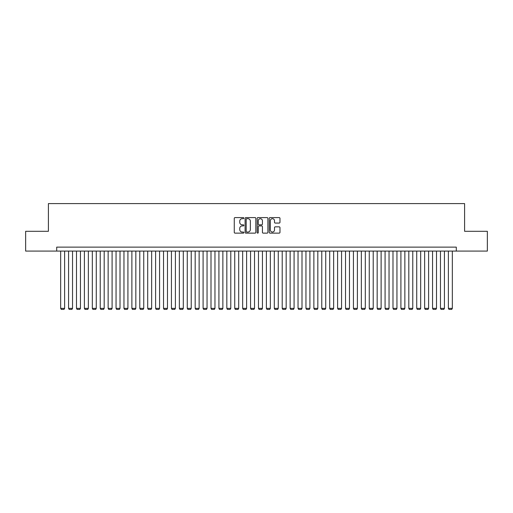 <?xml version="1.0" encoding="UTF-8"?>
<svg xmlns="http://www.w3.org/2000/svg" width="513" height="513" viewBox="0 0 513 513"><rect width="100%" height="100%" fill="white"/><g stroke="black" fill="none" stroke-linecap="round" stroke-linejoin="round"><path stroke-width="0.77" d="M243.842 218.14A0.545 0.545 0 0 0 243.297 217.595L235.044 217.595A0.776 0.776 0 0 0 234.268 218.371L234.268 232.357A0.776 0.776 0 0 0 235.044 233.133L243.297 233.133A0.545 0.545 0 0 0 243.842 232.588A0.545 0.545 0 0 0 243.297 232.043L242.226 232.043A2.488 2.488 0 0 1 239.744 229.561L239.744 228.394A2.488 2.488 0 0 1 242.226 225.906L243.297 225.906A0.545 0.545 0 0 0 243.842 225.361A0.545 0.545 0 0 0 243.297 224.822L242.226 224.822A2.488 2.488 0 0 1 239.744 222.334L239.744 221.167A2.488 2.488 0 0 1 242.226 218.685L243.297 218.685A0.545 0.545 0 0 0 243.842 218.14M279.2 223.072A0.776 0.776 0 0 0 279.976 222.296L279.976 218.371A0.776 0.776 0 0 0 279.2 217.595L270.03 217.595A0.776 0.776 0 0 0 269.254 218.371L269.254 232.357A0.776 0.776 0 0 0 270.03 233.133L279.2 233.133A0.776 0.776 0 0 0 279.976 232.357L279.976 227.618A0.776 0.776 0 0 0 279.2 226.842L275.276 226.842A0.776 0.776 0 0 0 274.5 227.618L274.5 229.965A2.078 2.078 0 0 1 272.422 232.043A2.078 2.078 0 0 1 270.345 229.965L270.345 220.763A2.078 2.078 0 0 1 272.422 218.685A2.078 2.078 0 0 1 274.5 220.763L274.5 222.296A0.776 0.776 0 0 0 275.276 223.072L279.2 223.072M56.706 251.081L25.65 251.081L25.65 231.299L48.402 231.299L48.402 203.603L464.598 203.603L464.598 231.299L487.35 231.299L487.35 251.081L456.294 251.081L456.294 247.125L56.706 247.125L56.706 251.081L456.294 251.081M255.82 218.371A0.776 0.776 0 0 0 255.044 217.595L245.881 217.595A0.776 0.776 0 0 0 245.105 218.371L245.105 232.357A0.776 0.776 0 0 0 245.881 233.133L255.044 233.133A0.776 0.776 0 0 0 255.82 232.357L255.82 218.371M257.956 217.595L267.119 217.595A0.776 0.776 0 0 1 267.895 218.371L267.895 232.357A0.776 0.776 0 0 1 267.119 233.133L263.201 233.133A0.776 0.776 0 0 1 262.425 232.357L262.425 226.682A0.776 0.776 0 0 0 261.643 225.906L259.046 225.906A0.776 0.776 0 0 0 258.27 226.682L258.27 232.588A0.545 0.545 0 0 1 257.725 233.133A0.545 0.545 0 0 1 257.18 232.588L257.18 218.371A0.776 0.776 0 0 1 257.956 217.595M246.734 218.685A0.545 0.545 0 0 0 246.189 219.231L246.189 231.498A0.545 0.545 0 0 0 246.734 232.043L247.862 232.043A2.488 2.488 0 0 0 250.344 229.561L250.344 221.167A2.488 2.488 0 0 0 247.862 218.685L246.734 218.685M262.425 220.802A2.078 2.078 0 0 0 260.347 218.724A2.078 2.078 0 0 0 258.27 220.802L258.27 224.046A0.776 0.776 0 0 0 259.046 224.822L261.643 224.822A0.776 0.776 0 0 0 262.425 224.046L262.425 220.802M64.619 251.081L64.619 308.364L60.662 308.364L60.662 251.081M64.619 308.364L64.029 309.397L61.259 309.397L60.662 308.364M72.532 251.081L72.532 308.364L68.575 308.364L68.575 251.081M72.532 308.364L71.942 309.397L69.172 309.397L68.575 308.364M80.445 251.081L80.445 308.364L76.488 308.364L76.488 251.081M80.445 308.364L79.848 309.397L77.085 309.397L76.488 308.364M88.358 251.081L88.358 308.364L84.401 308.364L84.401 251.081M88.358 308.364L87.761 309.397L84.991 309.397L84.401 308.364M96.271 251.081L96.271 308.364L92.314 308.364L92.314 251.081M96.271 308.364L95.674 309.397L92.904 309.397L92.314 308.364M104.184 251.081L104.184 308.364L100.227 308.364L100.227 251.081M104.184 308.364L103.588 309.397L100.817 309.397L100.227 308.364M112.097 251.081L112.097 308.364L108.14 308.364L108.14 251.081M112.097 308.364L111.501 309.397L108.73 309.397L108.14 308.364M120.01 251.081L120.01 308.364L116.053 308.364L116.053 251.081M120.01 308.364L119.414 309.397L116.643 309.397L116.053 308.364M127.923 251.081L127.923 308.364L123.966 308.364L123.966 251.081M127.923 308.364L127.327 309.397L124.556 309.397L123.966 308.364M135.836 251.081L135.836 308.364L131.879 308.364L131.879 251.081M135.836 308.364L135.24 309.397L132.469 309.397L131.879 308.364M143.743 251.081L143.743 308.364L139.786 308.364L139.786 251.081M143.743 308.364L143.153 309.397L140.382 309.397L139.786 308.364M151.656 251.081L151.656 308.364L147.699 308.364L147.699 251.081M151.656 308.364L151.066 309.397L148.295 309.397L147.699 308.364M159.569 251.081L159.569 308.364L155.612 308.364L155.612 251.081M159.569 308.364L158.979 309.397L156.208 309.397L155.612 308.364M167.482 251.081L167.482 308.364L163.525 308.364L163.525 251.081M167.482 308.364L166.892 309.397L164.122 309.397L163.525 308.364M175.395 251.081L175.395 308.364L171.438 308.364L171.438 251.081M175.395 308.364L174.805 309.397L172.035 309.397L171.438 308.364M183.308 251.081L183.308 308.364L179.351 308.364L179.351 251.081M183.308 308.364L182.718 309.397L179.948 309.397L179.351 308.364M191.221 251.081L191.221 308.364L187.264 308.364L187.264 251.081M191.221 308.364L190.631 309.397L187.861 309.397L187.264 308.364M199.134 251.081L199.134 308.364L195.177 308.364L195.177 251.081M199.134 308.364L198.537 309.397L195.774 309.397L195.177 308.364M207.047 251.081L207.047 308.364L203.09 308.364L203.09 251.081M207.047 308.364L206.45 309.397L203.68 309.397L203.09 308.364M214.96 251.081L214.96 308.364L211.003 308.364L211.003 251.081M214.96 308.364L214.363 309.397L211.593 309.397L211.003 308.364M222.873 251.081L222.873 308.364L218.916 308.364L218.916 251.081M222.873 308.364L222.276 309.397L219.506 309.397L218.916 308.364M230.786 251.081L230.786 308.364L226.829 308.364L226.829 251.081M230.786 308.364L230.19 309.397L227.419 309.397L226.829 308.364M238.699 251.081L238.699 308.364L234.742 308.364L234.742 251.081M238.699 308.364L238.103 309.397L235.332 309.397L234.742 308.364M246.612 251.081L246.612 308.364L242.655 308.364L242.655 251.081M246.612 308.364L246.016 309.397L243.245 309.397L242.655 308.364M254.525 251.081L254.525 308.364L250.568 308.364L250.568 251.081M254.525 308.364L253.929 309.397L251.158 309.397L250.568 308.364M262.432 251.081L262.432 308.364L258.475 308.364L258.475 251.081M262.432 308.364L261.842 309.397L259.071 309.397L258.475 308.364M270.345 251.081L270.345 308.364L266.388 308.364L266.388 251.081M270.345 308.364L269.755 309.397L266.984 309.397L266.388 308.364M278.258 251.081L278.258 308.364L274.301 308.364L274.301 251.081M278.258 308.364L277.668 309.397L274.897 309.397L274.301 308.364M286.171 251.081L286.171 308.364L282.214 308.364L282.214 251.081M286.171 308.364L285.581 309.397L282.81 309.397L282.214 308.364M294.084 251.081L294.084 308.364L290.127 308.364L290.127 251.081M294.084 308.364L293.494 309.397L290.724 309.397L290.127 308.364M301.997 251.081L301.997 308.364L298.04 308.364L298.04 251.081M301.997 308.364L301.407 309.397L298.637 309.397L298.04 308.364M309.91 251.081L309.91 308.364L305.953 308.364L305.953 251.081M309.91 308.364L309.32 309.397L306.55 309.397L305.953 308.364M317.823 251.081L317.823 308.364L313.866 308.364L313.866 251.081M317.823 308.364L317.226 309.397L314.463 309.397L313.866 308.364M325.736 251.081L325.736 308.364L321.779 308.364L321.779 251.081M325.736 308.364L325.139 309.397L322.369 309.397L321.779 308.364M333.649 251.081L333.649 308.364L329.692 308.364L329.692 251.081M333.649 308.364L333.052 309.397L330.282 309.397L329.692 308.364M341.562 251.081L341.562 308.364L337.605 308.364L337.605 251.081M341.562 308.364L340.965 309.397L338.195 309.397L337.605 308.364M349.475 251.081L349.475 308.364L345.518 308.364L345.518 251.081M349.475 308.364L348.878 309.397L346.108 309.397L345.518 308.364M357.388 251.081L357.388 308.364L353.431 308.364L353.431 251.081M357.388 308.364L356.791 309.397L354.021 309.397L353.431 308.364M365.301 251.081L365.301 308.364L361.344 308.364L361.344 251.081M365.301 308.364L364.705 309.397L361.934 309.397L361.344 308.364M373.214 251.081L373.214 308.364L369.257 308.364L369.257 251.081M373.214 308.364L372.618 309.397L369.847 309.397L369.257 308.364M381.121 251.081L381.121 308.364L377.164 308.364L377.164 251.081M381.121 308.364L380.531 309.397L377.76 309.397L377.164 308.364M389.034 251.081L389.034 308.364L385.077 308.364L385.077 251.081M389.034 308.364L388.444 309.397L385.673 309.397L385.077 308.364M396.947 251.081L396.947 308.364L392.99 308.364L392.99 251.081M396.947 308.364L396.357 309.397L393.586 309.397L392.99 308.364M404.86 251.081L404.86 308.364L400.903 308.364L400.903 251.081M404.86 308.364L404.27 309.397L401.499 309.397L400.903 308.364M412.773 251.081L412.773 308.364L408.816 308.364L408.816 251.081M412.773 308.364L412.183 309.397L409.412 309.397L408.816 308.364M420.686 251.081L420.686 308.364L416.729 308.364L416.729 251.081M420.686 308.364L420.096 309.397L417.325 309.397L416.729 308.364M428.599 251.081L428.599 308.364L424.642 308.364L424.642 251.081M428.599 308.364L428.009 309.397L425.239 309.397L424.642 308.364M436.512 251.081L436.512 308.364L432.555 308.364L432.555 251.081M436.512 308.364L435.915 309.397L433.152 309.397L432.555 308.364M444.425 251.081L444.425 308.364L440.468 308.364L440.468 251.081M444.425 308.364L443.828 309.397L441.058 309.397L440.468 308.364M452.338 251.081L452.338 308.364L448.381 308.364L448.381 251.081M452.338 308.364L451.741 309.397L448.971 309.397L448.381 308.364"/></g></svg>
